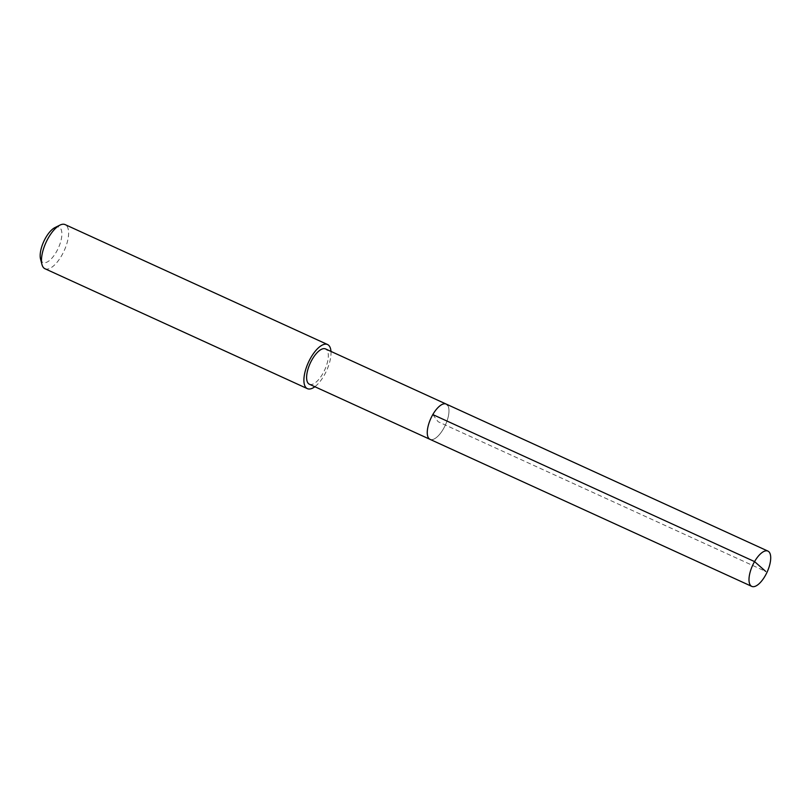 <?xml version="1.0" encoding="UTF-8"?>
<svg xmlns="http://www.w3.org/2000/svg" width="811" height="811" viewBox="0 0 811 811"><rect width="100%" height="100%" fill="white"/><g stroke="black" fill="none" stroke-linecap="round" stroke-linejoin="round"><path stroke-width="0.61" stroke-dasharray="4.05 3.04" d="M447.591 405.247A19.403 7.988 -65.4 0 1 444.438 426.981A19.403 7.988 -65.4 0 1 430.053 439.369A19.403 7.988 114.6 0 0 444.438 426.981A19.403 7.988 114.6 0 0 447.591 405.247A19.403 7.988 114.6 0 0 446.182 404.071M309.396 384.232A19.403 7.988 114.6 0 0 323.782 371.854A19.403 7.988 114.6 0 0 326.945 350.109A19.403 7.988 114.6 0 0 325.535 348.933M330.979 351.427A24.259 9.985 -65.4 0 1 314.85 386.725M44.97 268.735A24.259 9.985 114.6 0 0 62.944 253.255A24.259 9.985 114.6 0 0 66.887 226.076A24.259 9.985 114.6 0 0 65.133 224.606M40.55 259.084A19.403 7.988 114.6 0 0 41.554 261.304A19.403 7.988 114.6 0 0 56.324 251.978A19.403 7.988 114.6 0 0 60.501 228.357A19.403 7.988 114.6 0 0 54.945 227.587M432.821 414.573L438.122 421.72L765.716 571.42"/><path stroke-width="1.22" d="M769.335 552.271A19.403 7.988 -65.4 0 1 766.172 574.006A19.403 7.988 -65.4 0 1 751.787 586.394A19.403 7.988 -65.4 0 1 750.378 585.218A19.403 7.988 -65.4 0 1 753.541 563.473A19.403 7.988 -65.4 0 1 767.926 551.095A19.403 7.988 -65.4 0 1 769.335 552.271M428.644 438.193A19.403 7.988 114.6 0 0 430.053 439.369A19.403 7.988 -65.4 0 1 428.644 438.193A19.403 7.988 -65.4 0 1 431.797 416.448A19.403 7.988 -65.4 0 1 446.182 404.071A19.403 7.988 114.6 0 0 431.797 416.448A19.403 7.988 114.6 0 0 428.644 438.193M447.591 405.247A19.403 7.988 -65.4 0 0 446.182 404.071L325.535 348.933A19.403 7.988 114.6 0 0 311.15 361.321A19.403 7.988 114.6 0 0 307.987 383.066A19.403 7.988 114.6 0 0 309.396 384.232L751.787 586.394M314.85 386.725A24.259 9.985 -65.4 0 1 307.379 388.651A24.259 9.985 -65.4 0 1 305.625 387.182A24.259 9.985 -65.4 0 1 309.569 360.003A24.259 9.985 -65.4 0 1 327.553 344.523A24.259 9.985 -65.4 0 1 329.307 345.993A24.259 9.985 -65.4 0 1 330.979 351.427M327.553 344.523L65.133 224.606A24.259 9.985 114.6 0 0 59.943 225.113A24.259 9.985 114.6 0 0 45.974 242.519A24.259 9.985 114.6 0 0 41.949 264.487A24.259 9.985 114.6 0 0 43.206 267.265A24.259 9.985 114.6 0 0 44.97 268.735L307.379 388.651M59.943 225.113L54.945 227.587A19.403 7.988 114.6 0 0 43.764 241.516A19.403 7.988 114.6 0 0 40.55 259.084L41.949 264.487M765.716 571.42L754.565 561.597L432.821 414.573M446.182 404.071L767.926 551.095"/></g></svg>
